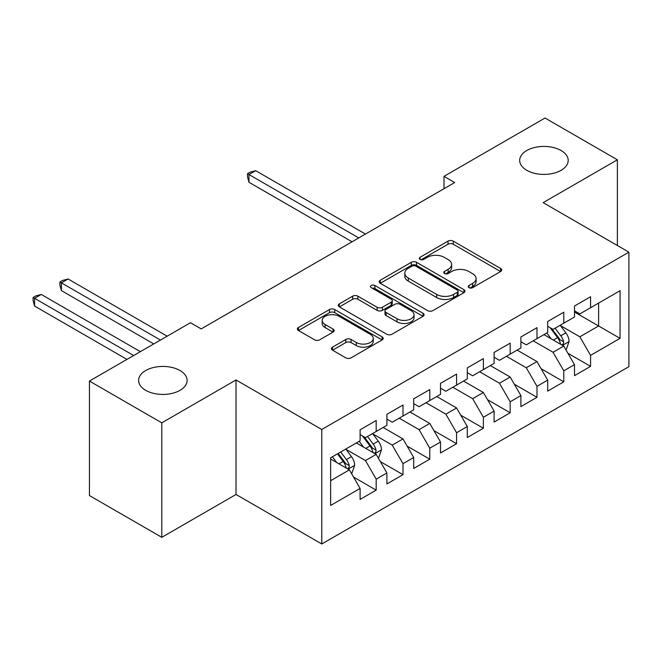 <?xml version="1.0" encoding="UTF-8"?>
<svg xmlns="http://www.w3.org/2000/svg" width="662" height="662" viewBox="0 0 662 662"><rect width="100%" height="100%" fill="white"/><g stroke="black" fill="none" stroke-linecap="round" stroke-linejoin="round"><path stroke-width="0.99" d="M468.986 287.647A2.607 1.506 0 0 0 472.668 287.647L500.613 271.511A3.724 2.151 0 0 0 501.705 269.988A3.724 2.151 0 0 0 500.613 268.474L453.263 241.133A3.724 2.151 0 0 0 448.008 241.133L420.056 257.27A2.607 1.506 0 0 0 419.294 258.329A2.607 1.506 0 0 0 420.056 259.396A2.607 1.506 0 0 0 423.738 259.396L427.354 257.311A11.908 6.877 0 0 1 444.194 257.311L448.141 259.587A11.908 6.877 0 0 1 451.625 264.444A11.908 6.877 0 0 1 448.141 269.302L444.516 271.395A2.607 1.506 0 0 0 443.755 272.454A2.607 1.506 0 0 0 444.516 273.522A2.607 1.506 0 0 0 448.199 273.522L451.823 271.428A11.908 6.877 0 0 1 468.655 271.428L472.602 273.712A11.908 6.877 0 0 1 476.086 278.57A11.908 6.877 0 0 1 472.602 283.427L468.986 285.521A2.607 1.506 0 0 0 468.224 286.58A2.607 1.506 0 0 0 468.986 287.647L468.986 285.521M180.014 370.53A24.254 14.001 0 0 0 153.576 367.493A24.254 14.001 0 0 0 138.606 380.435A24.254 14.001 0 0 0 145.706 390.332A24.254 14.001 0 0 0 172.145 393.369A24.254 14.001 0 0 0 187.114 380.435A24.254 14.001 0 0 0 180.014 370.53M561.095 150.514A24.254 14.001 0 0 0 534.664 147.477A24.254 14.001 0 0 0 519.687 160.419A24.254 14.001 0 0 0 526.795 170.316A24.254 14.001 0 0 0 553.225 173.353A24.254 14.001 0 0 0 568.203 160.419A24.254 14.001 0 0 0 561.095 150.514M332.523 347.136A3.724 2.151 0 0 0 331.439 348.659A3.724 2.151 0 0 0 332.523 350.173L345.812 357.844A3.724 2.151 0 0 0 351.067 357.844L382.115 339.929A3.724 2.151 0 0 0 383.199 338.406A3.724 2.151 0 0 0 382.115 336.892L334.765 309.551A3.724 2.151 0 0 0 329.502 309.551L298.463 327.475A3.724 2.151 0 0 0 297.37 328.989A3.724 2.151 0 0 0 298.463 330.512L314.508 339.772A3.724 2.151 0 0 0 319.771 339.772L333.052 332.101A3.724 2.151 0 0 0 334.144 330.586A3.724 2.151 0 0 0 333.052 329.064L325.092 324.471A9.955 5.743 0 0 1 322.179 320.408A9.955 5.743 0 0 1 328.319 315.104A9.955 5.743 0 0 1 339.167 316.345L370.339 334.343A9.955 5.743 0 0 1 373.252 338.406A9.955 5.743 0 0 1 367.112 343.719A9.955 5.743 0 0 1 356.264 342.469L351.067 339.474A3.724 2.151 0 0 0 345.812 339.474L332.523 347.136L332.523 350.173M161.793 422.828L161.793 537.329L236.02 494.464L236.02 379.971L161.793 422.828L89.428 381.055L190.466 322.725L201.182 328.906L454.703 182.538L443.987 176.357L443.987 188.728M236.02 379.971L321.782 429.481L628.9 252.164L628.9 366.665L321.782 543.982L321.782 429.481M617.373 245.511L617.373 159.799L543.146 202.655L628.9 252.164M617.373 159.799L545.016 118.018L443.987 176.357M427.619 310.619A3.724 2.151 0 0 0 432.882 310.619L463.921 292.695A3.724 2.151 0 0 0 465.014 291.172A3.724 2.151 0 0 0 463.921 289.658L416.572 262.317A3.724 2.151 0 0 0 411.309 262.317L380.269 280.241A3.724 2.151 0 0 0 379.177 281.755A3.724 2.151 0 0 0 380.269 283.278L427.619 310.619M372.234 288.21A2.607 1.506 0 0 1 374.874 288.574L374.874 285.479L423.018 313.275A3.724 2.151 0 0 1 424.102 314.789A3.724 2.151 0 0 1 423.018 316.312L391.978 334.227A3.724 2.151 0 0 1 386.716 334.227L339.366 306.895L339.366 303.858A3.724 2.151 0 0 0 338.274 305.372A3.724 2.151 0 0 0 339.366 306.895M339.366 303.858L352.647 296.187A3.724 2.151 0 0 1 357.91 296.187L377.117 307.276A3.724 2.151 0 0 0 382.371 307.276L391.184 302.186A3.724 2.151 0 0 0 392.276 300.664A3.724 2.151 0 0 0 391.184 299.15L371.192 287.606A2.607 1.506 0 0 1 370.43 286.547A2.607 1.506 0 0 1 372.036 285.157A2.607 1.506 0 0 1 374.874 285.479M574.5 312.05L598.614 325.969L598.614 303.072L620.054 290.692L590.578 307.714L590.578 296.725L574.5 306.01L574.5 316.999L563.776 323.188L563.776 312.199L547.697 321.484L547.697 332.473L536.981 338.654L536.981 327.673L520.903 336.958L520.903 347.939L510.179 354.129L510.179 343.148L494.1 352.432L494.1 363.413L483.384 369.603L483.384 358.614L467.298 367.898L467.298 378.887L456.581 385.077L456.581 374.088L440.503 383.372L440.503 394.362L429.779 400.551L429.779 389.562L413.7 398.847L413.7 409.828L402.984 416.017L402.984 405.036L386.906 414.321L386.906 425.302L376.182 431.492L376.182 420.511L360.103 429.787L360.103 440.776L330.628 457.798L330.628 505.454L360.103 488.432L349.387 469.863L330.628 459.031M620.054 290.692L620.054 338.348L590.578 355.37L579.854 336.801L560.424 325.588M567.93 353.285L590.578 366.351L590.578 355.37M590.578 366.351L574.5 375.635L574.5 364.654L563.776 370.844L553.06 352.275L533.224 340.822M541.135 368.751L563.776 381.825L563.776 370.844M563.776 381.825L547.697 391.11L547.697 380.129L536.981 386.31L526.257 367.749L506.43 356.297M514.333 384.225L536.981 397.299L536.981 386.31M536.981 397.299L520.903 406.584L520.903 395.595L510.179 401.784L499.462 383.224L479.627 371.771M487.538 399.699L510.179 412.774L510.179 401.784M510.179 412.774L494.1 422.058L494.1 411.069L483.384 417.259L472.66 398.69L452.833 387.245M460.735 415.173L483.384 428.248L483.384 417.259M483.384 428.248L467.298 437.524L467.298 426.543L456.581 432.733L445.865 414.164L426.03 402.711M433.933 430.639L456.581 443.714L456.581 432.733M456.581 443.714L440.503 452.998L440.503 442.017L429.779 448.207L419.063 429.638L399.227 418.185M407.138 446.114L429.779 459.188L429.779 448.207M429.779 459.188L413.7 468.473L413.7 457.483L402.984 463.673L392.26 445.112L372.83 433.891M380.336 461.588L402.984 474.662L402.984 463.673M402.984 474.662L386.906 483.947L386.906 472.958L376.182 479.147L365.465 460.578L346.036 449.366M353.541 477.062L376.182 490.137L376.182 479.147M376.182 490.137L360.103 499.421L360.103 488.432M360.103 434.586L365.465 437.681L376.182 431.492M330.628 480.695L349.387 469.863M386.906 419.112L392.26 422.207L402.984 416.017M365.465 460.578L376.182 454.389L356.355 442.944M386.906 472.958L376.182 454.389M413.7 403.646L419.063 406.741L429.779 400.551M392.26 445.112L402.984 438.923L383.149 427.47M413.7 457.483L402.984 438.923M440.503 388.172L445.865 391.267L456.581 385.077M419.063 429.638L429.779 423.448L409.952 411.996M440.503 442.017L429.779 423.448M467.298 372.698L472.66 375.793L483.384 369.603M445.865 414.164L456.581 407.974L436.746 396.521M467.298 426.543L456.581 407.974M494.1 357.223L499.462 360.318L510.179 354.129M472.66 398.69L483.384 392.5L463.549 381.055M494.1 411.069L483.384 392.5M520.903 341.749L526.257 344.844L536.981 338.654M499.462 383.224L510.179 377.034L490.352 365.581M520.903 395.595L510.179 377.034M547.697 326.283L553.06 329.378L563.776 323.188M526.257 367.749L536.981 361.56L517.146 350.107M547.697 380.129L536.981 361.56M574.5 310.809L579.854 313.904L590.578 307.714M553.06 352.275L563.776 346.085L543.949 334.633M574.5 364.654L563.776 346.085M89.428 381.055L89.428 495.548L161.793 537.329M236.02 494.464L321.782 543.982M579.854 336.801L598.614 325.969L620.054 338.348M470.028 288.011L472.602 286.522A11.908 6.877 0 0 0 476.086 281.664L476.086 278.57M451.625 264.444L451.625 267.539A11.908 6.877 0 0 1 448.141 272.396L445.559 273.886M500.563 271.536L453.263 244.228A3.724 2.151 0 0 0 448.008 244.228L421.098 259.761M463.872 292.72L416.572 265.412A3.724 2.151 0 0 0 411.309 265.412L380.319 283.303M457.343 292.24A2.607 1.506 0 0 0 458.104 291.172A2.607 1.506 0 0 0 457.343 290.113L415.786 266.116A2.607 1.506 0 0 0 412.095 266.116L408.288 268.317A11.908 6.877 0 0 0 404.796 273.174A11.908 6.877 0 0 0 408.288 278.04L436.697 294.441A11.908 6.877 0 0 0 453.528 294.441L457.343 292.24L457.343 295.335A2.607 1.506 0 0 0 458.104 294.267L458.104 291.172M404.796 273.174L404.796 276.269A11.908 6.877 0 0 0 408.288 281.135L408.288 278.04M457.343 295.335L453.528 297.536A11.908 6.877 0 0 1 436.697 297.536L408.288 281.135M339.416 306.92L352.647 299.282L352.647 296.187M392.276 300.664L392.276 303.759A3.724 2.151 0 0 1 391.184 305.281L382.371 310.37A3.724 2.151 0 0 1 377.117 310.37L357.91 299.282A3.724 2.151 0 0 0 352.647 299.282M374.874 288.574L422.968 316.337M397.043 318.778A9.955 5.743 0 0 0 407.883 320.019A9.955 5.743 0 0 0 414.031 314.715A9.955 5.743 0 0 0 411.11 310.652L400.129 304.313A3.724 2.151 0 0 0 394.866 304.313L386.054 309.402A3.724 2.151 0 0 0 384.97 310.917A3.724 2.151 0 0 0 386.054 312.439L397.043 318.778L397.043 321.873A9.955 5.743 0 0 0 407.883 323.114A9.955 5.743 0 0 0 414.031 317.81L414.031 314.715M384.97 310.917L384.97 314.011A3.724 2.151 0 0 0 386.054 315.534L386.054 312.439M397.043 321.873L386.054 315.534M373.252 338.406L373.252 341.501A9.955 5.743 0 0 1 367.112 346.814A9.955 5.743 0 0 1 356.264 345.564L351.067 342.568A3.724 2.151 0 0 0 345.812 342.568L332.572 350.206M322.179 320.408L322.179 323.503A9.955 5.743 0 0 0 325.092 327.566L325.092 324.471M333.003 332.134L325.092 327.566M382.065 339.954L334.765 312.646A3.724 2.151 0 0 0 329.502 312.646L298.512 330.537M565.762 349.519L566.407 349.147L569.08 341.41A10.046 5.801 -120 0 0 565.878 332.862L560.184 325.257M551.115 338.77L546.787 332.994M544.76 335.104L544.272 334.451M365.465 234.067L255.664 170.672L248.97 174.545L248.97 182.282L352.06 241.804M561.889 344.993L563.445 343.595L563.66 341.84A10.046 5.801 -120 0 0 560.788 335.8L555.095 328.203M551.843 328.675L558.877 338.059A5.114 2.954 60 0 1 559.804 339.614L563.66 341.84M550.081 327.657L557.569 337.653A10.046 5.801 60 0 1 560.449 343.694L560.648 344.281M248.97 182.282L247.497 176.787L247.497 173.692L358.763 237.931M247.497 173.692L250.17 172.145L255.664 170.672M378.168 457.831L378.813 457.459L381.486 449.721A10.046 5.801 -120 0 0 378.283 441.165L372.59 433.569M363.521 447.082L359.193 441.306M357.166 443.416L356.677 442.754M167.147 336.18L68.07 278.983L61.376 282.848L61.376 290.585L153.75 343.917M374.295 453.296L375.851 451.898L376.066 450.143A10.046 5.801 -120 0 0 373.194 444.103L367.501 436.506M364.249 436.978L371.283 446.37A5.114 2.954 60 0 1 372.209 447.917L376.066 450.143M362.486 435.96L369.975 445.965A10.046 5.801 60 0 1 372.847 452.005L373.054 452.585M61.376 290.585L59.903 285.09L59.903 281.995L160.452 340.053M59.903 281.995L62.576 280.448L68.07 278.983M351.365 473.297L352.01 472.925L354.691 465.187A10.046 5.801 -120 0 0 351.481 456.639L345.787 449.043M336.718 462.556L332.39 456.772M140.352 351.654L41.276 294.458L34.573 298.322L34.573 306.059L126.947 359.392M347.492 468.77L349.048 467.372L349.271 465.618A10.046 5.801 -120 0 0 346.392 459.577L340.698 451.981M338.183 453.429L344.48 461.836A5.114 2.954 60 0 1 345.415 463.392L349.271 465.618M337.479 453.834L343.173 461.439A10.046 5.801 60 0 1 346.052 467.48L346.251 468.059M34.573 306.059L33.1 300.565L33.1 297.47L133.65 355.527M33.1 297.47L35.781 295.922L41.276 294.458M472.602 286.522L472.602 283.427M444.516 273.522L444.516 271.395M448.141 272.396L448.141 269.302M420.056 259.396L420.056 257.27M448.008 244.228L448.008 241.133M453.263 244.228L453.263 241.133M500.613 271.511L500.613 268.474M380.269 283.278L380.269 280.241M411.309 265.412L411.309 262.317M416.572 265.412L416.572 262.317M463.921 292.695L463.921 289.658M436.697 297.536L436.697 294.441M453.528 297.536L453.528 294.441M357.91 299.282L357.91 296.187M377.117 310.37L377.117 307.276M382.371 310.37L382.371 307.276M391.184 305.281L391.184 302.186M423.018 316.312L423.018 313.275M345.812 342.568L345.812 339.474M351.067 342.568L351.067 339.474M356.264 345.564L356.264 342.469M333.052 332.101L333.052 329.064M298.463 330.512L298.463 327.475M329.502 312.646L329.502 309.551M334.765 312.646L334.765 309.551M382.115 339.929L382.115 336.892M562.518 345.357L569.014 341.609M560.788 335.8L565.878 332.862M553.374 340.078L557.569 337.653M374.924 453.669L381.42 449.912M373.194 444.103L378.283 441.165M365.78 448.389L369.975 445.965M348.121 469.135L354.625 465.386M346.392 459.577L351.481 456.639M338.977 463.855L343.173 461.439"/></g></svg>
